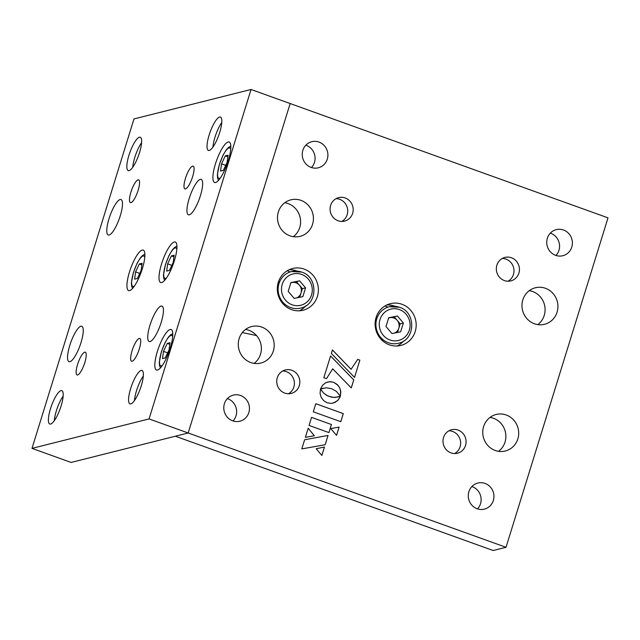 <?xml version="1.0" encoding="UTF-8"?>
<svg xmlns="http://www.w3.org/2000/svg" width="640" height="640" viewBox="0 0 640 640"><rect width="100%" height="100%" fill="white"/><g stroke="black" fill="none" stroke-linecap="round" stroke-linejoin="round"><path stroke-width="0.96" d="M81.016 342.568A18.832 4.872 -70.2 0 0 81.776 326.264A18.832 4.872 -70.2 0 0 69.792 345.392A18.832 4.872 -70.2 0 0 69.032 361.704A18.832 4.872 -70.2 0 0 81.016 342.568M212.936 147.08A17.752 4.6 109.8 0 1 214.992 137.184A17.752 4.6 109.8 0 1 221.768 122.52M209.128 135.08A17.752 4.6 109.8 0 1 220.424 117.04A17.752 4.6 109.8 0 1 219.712 132.416A17.752 4.6 109.8 0 1 208.408 150.448A17.752 4.6 109.8 0 1 209.128 135.08M142.32 268.728A21.52 5.576 -70.2 0 0 143.192 250.088A21.52 5.576 -70.2 0 0 129.496 271.952A21.52 5.576 -70.2 0 0 128.624 290.592A21.52 5.576 -70.2 0 0 142.32 268.728M170.224 348.168A21.52 5.576 -70.2 0 0 171.096 329.528A21.52 5.576 -70.2 0 0 157.392 351.392A21.52 5.576 -70.2 0 0 156.528 370.032A21.52 5.576 -70.2 0 0 170.224 348.168M132.76 167.248A17.752 4.6 109.8 0 1 134.816 157.36A17.752 4.6 109.8 0 1 141.592 142.696M128.952 155.248A17.752 4.6 109.8 0 1 140.248 137.216A17.752 4.6 109.8 0 1 139.528 152.584A17.752 4.6 109.8 0 1 128.232 170.624A17.752 4.6 109.8 0 1 128.952 155.248M134.488 400.496A17.752 4.6 109.8 0 1 136.552 390.608A17.752 4.6 109.8 0 1 143.32 375.944M130.68 388.496A17.752 4.6 109.8 0 1 141.984 370.456A17.752 4.6 109.8 0 1 141.264 385.832A17.752 4.6 109.8 0 1 129.968 403.872A17.752 4.6 109.8 0 1 130.68 388.496M54.312 420.672A17.752 4.6 109.8 0 1 56.368 410.776A17.752 4.6 109.8 0 1 63.144 396.12M50.504 408.672A17.752 4.6 109.8 0 1 61.8 390.632A17.752 4.6 109.8 0 1 61.088 406.008A17.752 4.6 109.8 0 1 49.784 424.048A17.752 4.6 109.8 0 1 50.504 408.672M130.912 192.144A12.104 3.136 109.8 0 1 138.616 179.848A12.104 3.136 109.8 0 1 138.128 190.328A12.104 3.136 109.8 0 1 130.424 202.632A12.104 3.136 109.8 0 1 130.912 192.144M77.568 364.472A12.104 3.136 109.8 0 1 85.272 352.176A12.104 3.136 109.8 0 1 84.784 362.656A12.104 3.136 109.8 0 1 77.08 374.952A12.104 3.136 109.8 0 1 77.568 364.472M120.24 215.864A18.832 4.872 -70.2 0 0 121 199.552A18.832 4.872 -70.2 0 0 109.016 218.688A18.832 4.872 -70.2 0 0 108.256 234.992A18.832 4.872 -70.2 0 0 120.24 215.864M200.416 195.688A18.832 4.872 -70.2 0 0 201.176 179.384A18.832 4.872 -70.2 0 0 189.192 198.512A18.832 4.872 -70.2 0 0 188.432 214.816A18.832 4.872 -70.2 0 0 200.416 195.688M161.2 322.4A18.832 4.872 -70.2 0 0 161.96 306.088A18.832 4.872 -70.2 0 0 149.968 325.224A18.832 4.872 -70.2 0 0 149.208 341.528A18.832 4.872 -70.2 0 0 161.2 322.4M132.088 350.752A12.104 3.136 109.8 0 1 139.792 338.456A12.104 3.136 109.8 0 1 139.304 348.936A12.104 3.136 109.8 0 1 131.6 361.232A12.104 3.136 109.8 0 1 132.088 350.752M185.432 178.424A12.104 3.136 109.8 0 1 193.136 166.128A12.104 3.136 109.8 0 1 192.648 176.608A12.104 3.136 109.8 0 1 184.944 188.912A12.104 3.136 109.8 0 1 185.432 178.424M174.392 260.656A21.52 5.576 -70.2 0 0 175.264 242.016A21.52 5.576 -70.2 0 0 161.568 263.88A21.52 5.576 -70.2 0 0 160.696 282.52A21.52 5.576 -70.2 0 0 174.392 260.656M228.272 160.64A21.52 5.576 -70.2 0 0 229.144 142A21.52 5.576 -70.2 0 0 215.448 163.864A21.52 5.576 -70.2 0 0 214.576 182.504A21.52 5.576 -70.2 0 0 228.272 160.64M32 448.376L71.12 462.448L188.176 432.992L290.16 103.544L188.176 432.992L506.016 547.296L493.192 550.52L175.352 436.216L188.176 432.992L149.064 418.92L251.04 89.48L133.984 118.936L32 448.376L149.064 418.92M251.04 89.48L608 217.848L506.016 547.296M314.328 435.784L308.192 428.248L305.376 437.336L314.344 435.784L308.2 428.232M448.952 430.776A12.104 11.52 -104.1 0 1 452.624 431.448A12.104 11.52 -104.1 0 1 460.592 441.96A12.104 11.52 -104.1 0 1 454.68 453.544M458.072 430.072A12.104 11.52 -104.1 0 1 466.096 442.072A12.104 11.52 -104.1 0 1 457.496 453.216A12.104 11.52 -104.1 0 1 451.016 452.88A12.104 11.52 -104.1 0 1 442.992 440.88A12.104 11.52 -104.1 0 1 451.592 429.736A12.104 11.52 -104.1 0 1 458.072 430.072M282.704 370.992A12.104 11.52 -104.1 0 1 286.368 371.656A12.104 11.52 -104.1 0 1 294.336 382.168A12.104 11.52 -104.1 0 1 288.432 393.76M291.824 370.28A12.104 11.52 -104.1 0 1 299.84 382.288A12.104 11.52 -104.1 0 1 291.248 393.424A12.104 11.52 -104.1 0 1 284.76 393.088A12.104 11.52 -104.1 0 1 276.736 381.088A12.104 11.52 -104.1 0 1 285.336 369.952A12.104 11.52 -104.1 0 1 291.824 370.28M502.296 258.456A12.104 11.52 -104.1 0 1 505.968 259.12A12.104 11.52 -104.1 0 1 513.936 269.632A12.104 11.52 -104.1 0 1 508.024 281.224M511.416 257.752A12.104 11.52 -104.1 0 1 519.44 269.752A12.104 11.52 -104.1 0 1 510.84 280.888A12.104 11.52 -104.1 0 1 504.36 280.56A12.104 11.52 -104.1 0 1 496.336 268.552A12.104 11.52 -104.1 0 1 504.936 257.416A12.104 11.52 -104.1 0 1 511.416 257.752M336.04 198.664A12.104 11.52 -104.1 0 1 339.712 199.328A12.104 11.52 -104.1 0 1 347.68 209.848A12.104 11.52 -104.1 0 1 341.776 221.432M345.168 197.96A12.104 11.52 -104.1 0 1 353.184 209.96A12.104 11.52 -104.1 0 1 344.584 221.104A12.104 11.52 -104.1 0 1 338.104 220.768A12.104 11.52 -104.1 0 1 330.08 208.768A12.104 11.52 -104.1 0 1 338.68 197.624A12.104 11.52 -104.1 0 1 345.168 197.96M534.456 323.768A18.832 17.92 75.9 0 0 544.544 324.288A18.832 17.92 75.9 0 0 557.912 306.96A18.832 17.92 75.9 0 0 545.44 288.288A18.832 17.92 75.9 0 0 535.352 287.768A18.832 17.92 75.9 0 0 521.976 305.096A18.832 17.92 75.9 0 0 534.456 323.768M529.264 290.672A18.832 17.92 -104.1 0 1 532.608 291.52A18.832 17.92 -104.1 0 1 544.856 306.648A18.832 17.92 -104.1 0 1 537.8 324.616M495.232 450.48A18.832 17.92 75.9 0 0 505.32 451A18.832 17.92 75.9 0 0 518.696 433.664A18.832 17.92 75.9 0 0 506.216 415A18.832 17.92 75.9 0 0 496.128 414.48A18.832 17.92 75.9 0 0 482.76 431.808A18.832 17.92 75.9 0 0 495.232 450.48M490.04 417.384A18.832 17.92 -104.1 0 1 493.384 418.224A18.832 17.92 -104.1 0 1 505.632 433.352A18.832 17.92 -104.1 0 1 498.584 451.32M311.144 167.416A13.448 12.8 75.9 0 0 318.352 167.792A13.448 12.8 75.9 0 0 327.904 155.408A13.448 12.8 75.9 0 0 318.992 142.08A13.448 12.8 75.9 0 0 311.784 141.704A13.448 12.8 75.9 0 0 302.232 154.088A13.448 12.8 75.9 0 0 311.144 167.416M305.84 145.192A13.448 12.8 -104.1 0 1 306.16 145.304A13.448 12.8 -104.1 0 1 311.464 167.528M232.696 420.84A13.448 12.8 75.9 0 0 239.904 421.208A13.448 12.8 75.9 0 0 249.456 408.832A13.448 12.8 75.9 0 0 240.544 395.496A13.448 12.8 75.9 0 0 233.336 395.12A13.448 12.8 75.9 0 0 223.784 407.504A13.448 12.8 75.9 0 0 232.696 420.84M227.4 398.616A13.448 12.8 -104.1 0 1 227.712 398.72A13.448 12.8 -104.1 0 1 233.016 420.944M477.192 508.76A13.448 12.8 75.9 0 0 484.392 509.136A13.448 12.8 75.9 0 0 493.944 496.752A13.448 12.8 75.9 0 0 485.032 483.424A13.448 12.8 75.9 0 0 477.832 483.048A13.448 12.8 75.9 0 0 468.28 495.432A13.448 12.8 75.9 0 0 477.192 508.76M471.888 486.536A13.448 12.8 -104.1 0 1 472.208 486.648A13.448 12.8 -104.1 0 1 477.512 508.872M555.64 255.344A13.448 12.8 75.9 0 0 562.84 255.72A13.448 12.8 75.9 0 0 572.392 243.336A13.448 12.8 75.9 0 0 563.48 230A13.448 12.8 75.9 0 0 556.28 229.632A13.448 12.8 75.9 0 0 546.728 242.008A13.448 12.8 75.9 0 0 555.64 255.344M550.336 233.12A13.448 12.8 -104.1 0 1 550.656 233.232A13.448 12.8 -104.1 0 1 555.952 255.456M250.744 362.552A18.832 17.92 75.9 0 0 260.824 363.072A18.832 17.92 75.9 0 0 274.2 345.744A18.832 17.92 75.9 0 0 261.72 327.072A18.832 17.92 75.9 0 0 251.64 326.552A18.832 17.92 75.9 0 0 238.264 343.88A18.832 17.92 75.9 0 0 250.744 362.552M245.544 329.456A18.832 17.92 -104.1 0 1 248.896 330.304A18.832 17.92 -104.1 0 1 261.136 345.424A18.832 17.92 -104.1 0 1 254.088 363.4M289.96 235.84A18.832 17.92 75.9 0 0 300.048 236.36A18.832 17.92 75.9 0 0 313.424 219.032A18.832 17.92 75.9 0 0 300.944 200.36A18.832 17.92 75.9 0 0 290.864 199.84A18.832 17.92 75.9 0 0 277.488 217.176A18.832 17.92 75.9 0 0 289.96 235.84M284.768 202.744A18.832 17.92 -104.1 0 1 288.12 203.592A18.832 17.92 -104.1 0 1 300.36 218.72A18.832 17.92 -104.1 0 1 293.312 236.688M389.368 344.816A21.52 20.48 75.9 0 0 400.896 345.408A21.52 20.48 75.9 0 0 416.176 325.6A21.52 20.48 75.9 0 0 401.92 304.264A21.52 20.48 75.9 0 0 390.392 303.672A21.52 20.48 75.9 0 0 375.112 323.48A21.52 20.48 75.9 0 0 389.368 344.816M397.12 345.976A21.52 20.48 75.9 0 0 403.64 341M394.896 306.256A21.52 20.48 75.9 0 0 394.544 306.12A21.52 20.48 75.9 0 0 386.8 304.96M291.576 309.64A21.52 20.48 75.9 0 0 303.096 310.24A21.52 20.48 75.9 0 0 318.384 290.432A21.52 20.48 75.9 0 0 304.12 269.096A21.52 20.48 75.9 0 0 292.6 268.504A21.52 20.48 75.9 0 0 277.312 288.312A21.52 20.48 75.9 0 0 291.576 309.64M299.32 310.808A21.52 20.48 75.9 0 0 305.848 305.832M297.104 271.088A21.52 20.48 75.9 0 0 296.744 270.952A21.52 20.48 75.9 0 0 289 269.792M377.464 316.944A12.104 11.52 75.9 0 0 375.976 317.88M381.472 339.72A12.104 11.52 75.9 0 0 383.224 339.84M279.664 281.776A12.104 11.52 75.9 0 0 278.176 282.704M283.672 304.552A12.104 11.52 75.9 0 0 285.424 304.672M331.344 353.456L354.528 377.4L359.848 360.16L357.712 359.392L351.064 369.312L332.424 349.96L331.344 353.456M354.528 377.4L359.864 360.152L357.72 359.384M326.488 378.64L332.688 368.808L351.272 387.92L353.752 379.912L330.568 355.96L323.848 377.688L326.488 378.64L332.672 368.808M351.256 387.912L353.736 379.912L330.568 355.976M338.44 396.904L333.56 397.432L328.064 396.088L323.704 393.192L320.52 389.136L320.048 393.32L321.168 397.328L323.648 400.64L327.256 402.832L331.352 403.416L335.152 402.368L338.288 399.888L340.32 396.2M335.448 397.424L331.48 397.168L327.048 395.576L323.72 393.184L320.528 389.112M333.32 403.08L337.608 400.624L339.96 397.216L340.344 396.192L335.464 397.416M351.08 369.312L332.432 349.944M328.936 432.584L331.432 424.528L311.56 417.376L309.064 425.44L328.936 432.584L331.416 424.528L311.56 417.384M336.552 435.344L339.104 427.096L330.728 428.568L336.56 435.36L339.12 427.088L330.728 428.568M316.2 448.736L321.856 455.464L324.472 447.016L316.2 448.736L324.456 447.024L321.848 455.448M304.624 439.768L301.8 448.904L325.176 444.744L328.056 435.424L304.624 439.768L328.04 435.432L325.16 444.744M331.64 388.68L336.424 391.408L340.32 396.096L340.816 391.856L339.704 387.824L337.232 384.48L333.616 382.28L329.504 381.704L325.664 382.776L322.528 385.28L320.504 389L326.304 387.768L331.64 388.68M340.792 421.696L343.296 413.608L315.792 403.712L313.288 411.8L340.792 421.696M340.312 396.08L340.664 390.808L339.688 387.824L337.944 385.232L333.6 382.288L330.504 381.688L327.52 382.048M320.512 389L323.024 388.168M340.776 421.688L343.28 413.608L315.784 403.72M388 307.104L384.904 305.992M290.2 271.928L287.112 270.816M278.84 297.032L279.736 297.224M376.608 317.44L377.208 317.56M242.32 332.584L256.536 335.552M290.816 282.88A8.072 7.68 -104.1 0 1 301.016 293.056A8.072 7.68 -104.1 0 1 296.76 297.872M291.488 271.552L301.704 272.08C318.52 277.048 317.768 304.816 300.68 308.072A18.832 17.92 -104.1 0 1 290.592 307.552A18.832 17.92 -104.1 0 1 278.12 288.888A18.832 17.92 -104.1 0 1 291.488 271.552A18.832 17.92 -104.1 0 1 301.576 272.072M290.856 282.76L296.4 281.64L302.376 288.664L299.704 297.272M288.192 291.368L290.912 282.584L299.6 280.832L305.576 287.864L302.864 296.64L294.168 298.392L288.192 291.368M296.4 281.64L299.6 280.832M302.376 288.664L305.576 287.864M388.616 318.048A8.072 7.68 -104.1 0 1 398.808 328.224A8.072 7.68 -104.1 0 1 394.552 333.04M389.288 306.728L399.496 307.248C416.312 312.216 415.568 339.992 398.472 343.248A18.832 17.92 -104.1 0 1 388.392 342.728A18.832 17.92 -104.1 0 1 375.912 324.056A18.832 17.92 -104.1 0 1 389.288 306.728A18.832 17.92 -104.1 0 1 399.376 307.248M388.656 317.928L394.192 316.808L400.168 323.84L397.504 332.448M385.992 326.536L388.704 317.752L397.4 316.008L403.376 323.032L400.656 331.808L391.968 333.56L385.992 326.536M394.192 316.808L397.4 316.008M400.168 323.84L403.376 323.032M227.08 162.432L223.344 170.384L220.56 171.08L221.528 163.832L225.272 155.88L228.048 155.176L227.08 162.432M225.712 165.336L221.528 163.832M227.832 156.8L225.272 155.88M173.2 262.448L169.456 270.4L166.68 271.104L167.648 263.848L171.392 255.896L174.168 255.2L173.2 262.448M171.832 265.352L167.648 263.848M173.952 256.816L171.392 255.896M137.392 278.472L134.608 279.168L135.576 271.92L139.32 263.968L142.096 263.264L141.128 270.52L137.392 278.472M139.76 273.424L135.576 271.92M141.88 264.888L139.32 263.968M169.032 349.96L165.288 357.912L162.512 358.608L163.48 351.36L167.216 343.408L170 342.704L169.032 349.96M167.664 352.864L163.48 351.36M169.784 344.328L167.216 343.408M301.592 274.408A16.136 15.36 75.9 0 0 282.216 284.336A16.136 15.36 75.9 0 0 292.176 304.816A16.136 15.36 75.9 0 0 311.552 294.888A16.136 15.36 75.9 0 0 301.592 274.408M399.392 309.576A16.136 15.36 75.9 0 0 380.016 319.504A16.136 15.36 75.9 0 0 389.976 339.992A16.136 15.36 75.9 0 0 409.352 330.056A16.136 15.36 75.9 0 0 399.392 309.576M230.728 149.16A16.136 4.176 -70.2 0 0 219.496 164.344A16.136 4.176 -70.2 0 0 220.36 177.992M176.848 249.176A16.136 4.176 -70.2 0 0 165.616 264.36A16.136 4.176 -70.2 0 0 166.48 278.008M144.776 257.248A16.136 4.176 -70.2 0 0 133.544 272.432A16.136 4.176 -70.2 0 0 134.408 286.08M172.68 336.688A16.136 4.176 -70.2 0 0 161.44 351.872A16.136 4.176 -70.2 0 0 162.304 365.52M230.816 146.192L228.72 147.256L226.384 149.68L223.08 155.12L219.368 164.424L217.344 174.872L217.6 178.2L218.536 180.336M176.936 246.208L174.84 247.272L172.504 249.696L169.2 255.136L165.488 264.44L163.456 274.896L163.72 278.216L164.656 280.36M144.864 254.28L142.768 255.344L140.432 257.768L137.128 263.208L133.416 272.512L131.392 282.96L131.648 286.288L132.584 288.424M172.768 333.72L170.664 334.784L168.336 337.208L165.032 342.648L161.32 351.952L159.288 362.408L159.552 365.728L160.488 367.872"/></g></svg>
